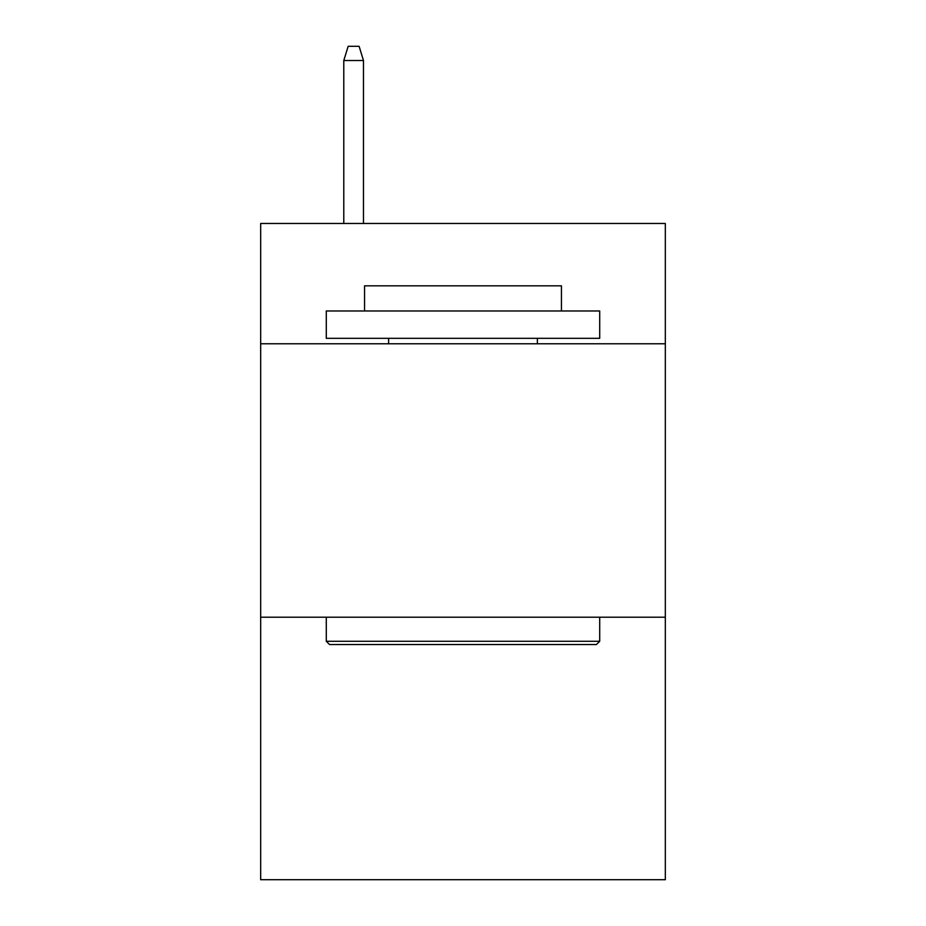 <?xml version="1.0" encoding="UTF-8"?>
<svg xmlns="http://www.w3.org/2000/svg" width="926" height="926" viewBox="0 0 926 926"><rect width="100%" height="100%" fill="white"/><g stroke="black" fill="none" stroke-linecap="round" stroke-linejoin="round"><path stroke-width="1.39" d="M665.331 343.789L665.331 223.479L260.669 223.479L260.669 343.789L665.331 343.789L665.331 879.7L260.669 879.7L260.669 343.789M665.331 617.214L260.669 617.214M329.563 644.554L326.288 641.278L599.712 641.278L596.437 644.554L329.563 644.554M599.712 310.974L599.712 338.314L326.288 338.314L326.288 310.974L599.712 310.974M364.566 310.974L364.566 285.821L561.434 285.821L561.434 310.974M599.712 617.214L599.712 641.278M326.288 617.214L326.288 641.278M537.369 338.314L537.369 343.789M388.631 338.314L388.631 343.789M363.478 223.479L363.478 60.514L343.789 60.514L343.789 223.479M343.789 60.514L348.164 46.3L359.103 46.3L363.478 60.514"/></g></svg>
